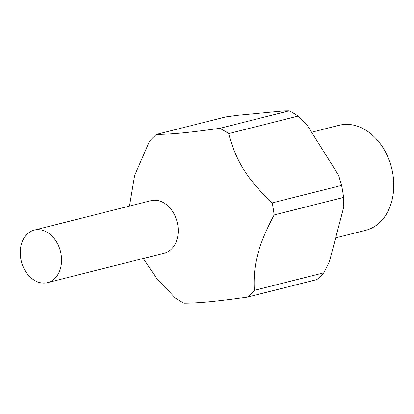 <?xml version="1.0" encoding="UTF-8"?>
<svg xmlns="http://www.w3.org/2000/svg" width="414" height="414" viewBox="0 0 414 414"><rect width="100%" height="100%" fill="white"/><g stroke="black" fill="none" stroke-linecap="round" stroke-linejoin="round"><path stroke-width="0.62" d="M61.096 254.434A27.081 20.188 -104.2 0 0 34.279 230.106A27.081 20.188 -104.2 0 0 20.7 258.3A27.081 20.188 -104.2 0 0 47.522 282.622A27.081 20.188 -104.2 0 0 61.096 254.434M47.522 282.622L164.203 253.197A27.081 20.188 -104.2 0 0 177.782 225.004A27.081 20.188 -104.2 0 0 150.96 200.676L34.279 230.106M335.656 237.884L365.686 230.313A54.162 40.375 -104.2 0 0 392.839 173.927A54.162 40.375 -104.2 0 0 339.201 125.276L311.592 132.237M274.135 214.959C258.165 245.062 253.037 264.587 254.32 290.338A95.686 71.332 -104.2 0 1 247.401 297.112L316.829 279.605A95.686 71.332 -104.2 0 0 323.748 272.826L329.347 261.891L343.796 206.917L343.558 197.452L274.135 214.959A95.686 71.332 -104.2 0 0 273.292 208.925A95.686 71.332 -104.2 0 0 272.158 202.917L341.586 185.41L338.616 175.293L306.888 124.738L298.08 116.091L228.652 133.603C236.146 161.46 247.417 179.412 272.158 202.917M228.652 133.603A95.686 71.332 -104.2 0 0 219.762 128.335L289.189 110.828L283.538 110.911L237.357 115.33L225.868 116.888L156.445 134.395C171.277 134.327 187.677 132.754 219.762 128.335M156.445 134.395A95.686 71.332 -104.2 0 0 149.526 141.174L134.628 175.469L129.499 206.089M343.558 197.452A95.686 71.332 -104.2 0 0 342.72 191.418A95.686 71.332 -104.2 0 0 341.586 185.41M143.27 258.476L156.388 277.954L175.189 297.909A95.686 71.332 -104.2 0 0 184.08 303.172C198.917 303.105 215.316 301.532 247.401 297.112M254.32 290.338L323.748 272.826M298.08 116.091A95.686 71.332 -104.2 0 0 289.189 110.828"/></g></svg>

